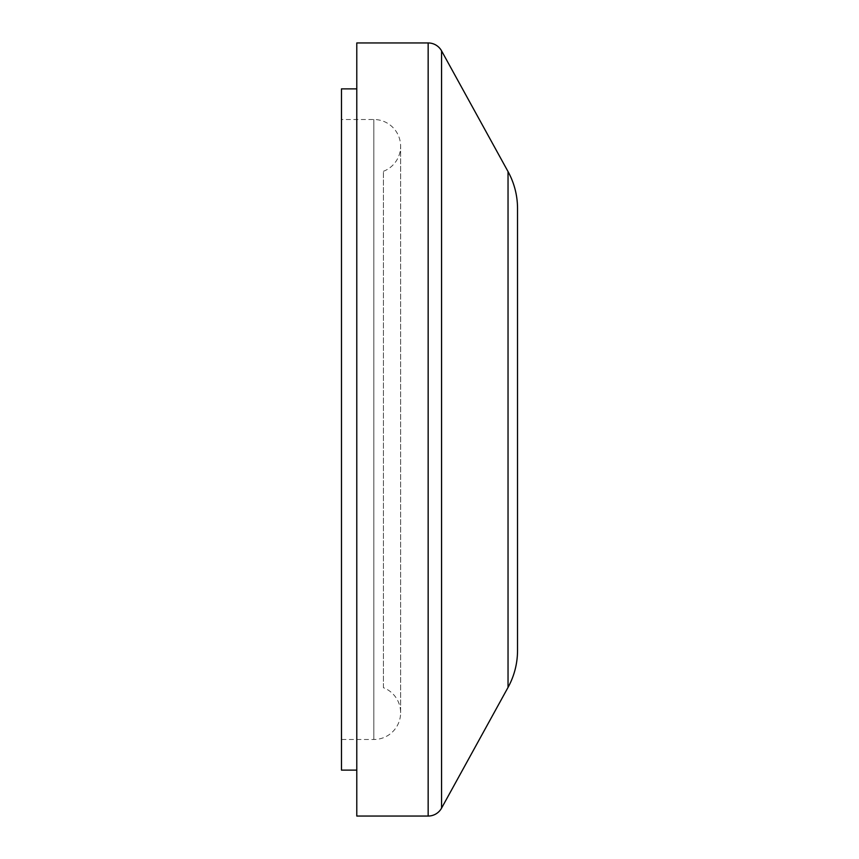 <?xml version="1.0" encoding="UTF-8"?>
<svg xmlns="http://www.w3.org/2000/svg" width="859" height="859" viewBox="0 0 859 859"><rect width="100%" height="100%" fill="white"/><g stroke="black" fill="none" stroke-linecap="round" stroke-linejoin="round"><path stroke-width="0.64" stroke-dasharray="4.29 3.22" d="M383.415 687.694L383.415 171.306L383.415 687.694A26.79 26.79 0 0 1 373.837 739.502L341.474 739.502L341.474 119.498L341.474 739.502M383.415 171.306A26.79 26.79 0 0 0 373.837 119.498L341.474 119.498M356.786 770.126L356.786 88.874L356.786 770.126M356.786 42.95L356.786 816.05M341.474 88.874L341.474 770.126M517.526 208.501L517.526 650.499M373.837 119.498L373.837 739.502L373.837 119.498M508.034 171.585L508.034 687.415M441.569 50.874L441.569 808.126M428.158 42.95L428.158 816.05M400.627 712.712L400.627 146.288L400.627 712.712"/><path stroke-width="1.29" d="M428.158 816.05A15.312 15.312 0 0 0 441.569 808.126L508.034 687.415A76.548 76.548 0 0 0 517.526 650.499L517.526 208.501A76.548 76.548 0 0 0 508.034 171.585L441.569 50.874A15.312 15.312 0 0 0 428.158 42.95L356.786 42.95L356.786 816.05L428.158 816.05L428.158 42.95M356.786 88.874L341.474 88.874L341.474 770.126L356.786 770.126M508.034 687.415L508.034 171.585M441.569 808.126L441.569 50.874"/></g></svg>

